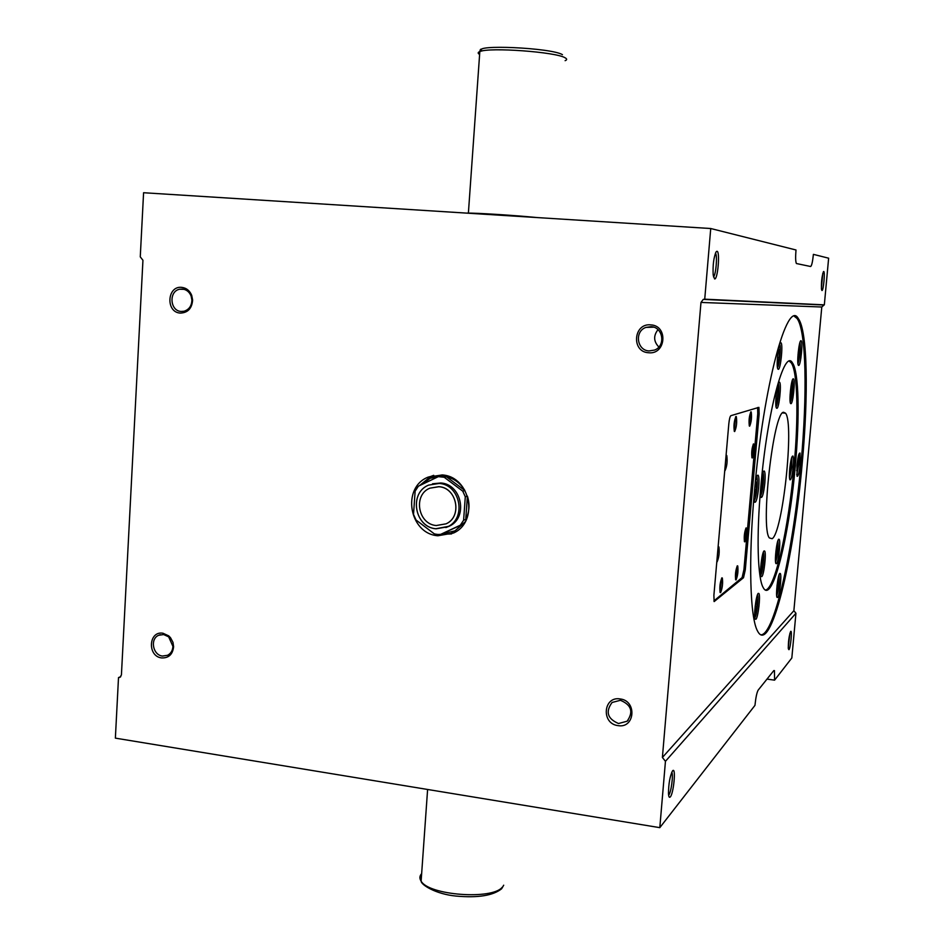 <?xml version="1.0" encoding="UTF-8"?>
<svg xmlns="http://www.w3.org/2000/svg" width="944" height="944" viewBox="0 0 944 944"><rect width="100%" height="100%" fill="white"/><g stroke="black" fill="none" stroke-linecap="round" stroke-linejoin="round"><path stroke-width="1.42" d="M438.854 486.726L429.839 488.19C412.894 494.904 417.968 524.286 436.27 525.525L446.04 523.837C462.536 516.722 457.049 487.8 438.984 486.738M445.839 527.566L449.167 526.256C468.389 517.902 461.946 484.213 440.872 482.986L432.517 483.788M438.37 476.637L418.381 486.195L415.124 491.163L413.519 514.397L416.044 520.014L434.358 533.891L437.261 534.398L440.175 534.587L460.294 525.206L463.61 520.238L465.298 496.804L462.737 491.14L444.223 477.275L438.37 476.637L440.577 476.071L430.181 478.289L421.331 484.779M451.822 477.782L444.589 475.941L434.783 476.744M422.416 524.829L430.299 530.811M414.558 499.282L414.204 504.474M437.91 535.767L453.533 533.018C479.222 521.666 470.431 476.531 442.193 474.938L428.128 477.121C401.342 487.47 409.094 533.761 437.91 535.767M438.04 534.481L451.645 533.891M161.625 657.921C168.705 658.157 172.705 654.44 173.613 646.77L173 642.404L170.534 637.731L168.716 635.867L162.97 633.235C148.527 630.58 147.158 656.375 161.625 657.921M162.474 656.056L167.619 655.278C170.935 653.472 172.693 650.499 172.929 646.333L168.657 636.834L163.642 634.545L158.651 635.277C149.813 638.887 152.81 655.136 162.474 656.056M617.978 725.606C634.946 728.792 637.283 700.767 620.173 698.949C603.216 695.893 600.974 723.729 617.978 725.606M618.532 723.517L627.111 721.216C633.672 711.87 631.442 704.897 620.432 700.295L612.078 702.466C605.305 711.776 607.452 718.797 618.532 723.517M648.54 352.737C665.98 354.92 668.423 325.621 650.829 324.889C633.412 322.836 631.064 351.935 648.54 352.737M649.071 350.932L654.522 350.082C665.957 346.011 663.16 327.013 651.065 326.659L645.944 327.403C634.285 331.238 636.846 350.507 649.071 350.932M180.339 313.089C187.88 312.771 191.974 308.405 192.623 300.015L191.703 295.33C189.697 290.61 186.369 287.944 181.732 287.365C166.946 285.584 165.519 312.452 180.339 313.089M181.189 311.449L184.056 311.237C189.071 309.62 191.679 305.891 191.903 300.062L191.101 295.979C189.355 291.861 186.452 289.548 182.416 289.041L179.726 289.218C168.563 291.106 169.885 311.083 181.189 311.449M750.928 411.796C749.182 415.891 748.663 420.623 749.359 426.027L749.666 426.181C751.4 422.051 751.92 417.307 751.223 411.95L750.928 411.796M746.079 527.92C744.415 532.109 743.884 536.711 744.486 541.726L744.851 541.844C746.515 537.62 747.046 533.018 746.433 528.05L746.079 527.92M716.803 561.881L717.11 561.857C719.021 557.338 719.611 552.346 718.891 546.895L718.089 547.142M724.756 470.549L725.051 470.608C726.986 466.218 727.564 461.179 726.774 455.504L726.054 455.645M737.335 565.81C735.624 570.105 735.069 574.766 735.671 579.805L736.084 579.935C737.795 575.604 738.338 570.931 737.736 565.94L737.335 565.81M721.877 577.858C720.036 582.306 719.446 587.192 720.107 592.49L720.591 592.643C722.42 588.147 723.01 583.262 722.337 578.011L721.877 577.858M735.99 416.469C734.102 420.694 733.547 425.661 734.326 431.361L734.668 431.538C736.556 427.266 737.111 422.298 736.32 416.646L735.99 416.469M753.524 443.904C751.837 447.975 751.33 452.613 751.979 457.816L752.285 457.958C753.961 453.852 754.48 449.202 753.819 444.046L753.524 443.904M790.635 631.477C788.995 635.961 788.216 641.731 788.323 648.788L788.96 649.696C790.588 648.08 792.346 629.648 790.706 631.406L790.635 631.477M823.699 271.506L823.451 271.636C821.846 276.356 821.197 282.315 821.516 289.513L821.953 290.516C823.439 291.13 825.257 271.353 823.699 271.506M716.968 251.257L716.071 251.883C713.688 257.511 712.72 265.217 713.18 274.999L714.596 278.952C717.77 279.943 720.237 251.246 716.968 251.257M672.553 770.847C669.945 776.051 668.588 783.626 668.482 793.562C668.706 796.901 669.32 797.999 670.323 796.889C673.662 793.326 676.093 767.448 672.801 770.611L672.553 770.847M668.623 795.143L668.8 794.966C671.101 792.582 673.438 775.307 671.857 772.44L671.75 772.239M790.187 402.002C791.91 399.784 793.574 382.816 792.311 380.326M776.027 406.628C777.962 404.587 779.779 386.002 778.269 383.642M760.522 495.989C761.678 494.101 762.61 489.806 763.283 483.116C763.731 477.629 763.637 474.077 762.988 472.484M760.758 575.014C762.681 572.984 764.711 554.753 763.295 552.334M775.567 562.069C777.809 555.107 778.588 547.98 777.927 540.688M793.243 378.78C791.249 378.579 788.806 401.672 790.612 403.513L790.978 403.69C792.984 403.631 795.379 380.798 793.574 378.957L793.243 378.78M779.26 382.108C777.065 381.919 774.493 406.003 776.464 408.103L776.9 408.315C779.107 408.221 781.62 384.42 779.65 382.32L779.26 382.108M760.286 493.004L760.947 497.441C762.41 497.96 763.696 493.193 764.829 483.139C765.336 476.85 765.206 472.885 764.451 471.233C763.649 470.324 762.728 472.401 761.69 477.463M764.097 550.918C761.938 551.992 759.365 574.247 761.147 576.465L761.784 576.619C763.956 575.285 766.469 553.29 764.699 551.084L764.097 550.918M778.694 539.248C776.735 540.204 774.304 561.621 775.944 563.568L776.487 563.686C778.47 562.494 780.841 541.313 779.213 539.378L778.694 539.248M789.55 478.313L791.804 466.938L791.733 457.415M793.184 466.973C793.668 461.109 793.585 457.462 792.948 456.058C791.78 455.763 790.706 460.058 789.727 468.944C789.243 474.797 789.314 478.431 789.951 479.835C791.119 480.118 792.205 475.823 793.184 466.973M795.237 466.607C799.828 417.213 798.954 371.665 792.476 362.921C784.44 347.852 767.248 411.407 760.852 486.325C756.309 536.286 757.607 578.778 763.295 587.734C772.298 604.715 789.172 536.782 795.237 466.607M765.478 589.988C775.024 589.245 788.641 527.826 794.034 466.478C798.624 417.095 797.715 371.558 791.202 362.815L789.385 361.245M797.951 363.735C800.075 356.714 800.76 349.563 799.993 342.283M777.478 367.617C779.461 365.588 781.254 346.566 779.685 344.218M754.185 500.816C755.412 498.916 756.38 494.503 757.088 487.552C757.548 481.865 757.43 478.23 756.746 476.637M754.834 617.683C756.793 615.665 758.917 597.174 757.477 594.744M776.688 595.876C778.871 589.032 779.661 582.023 779.06 574.837M800.937 340.713C799.013 340.229 796.583 363.523 798.388 365.269L798.695 365.446C800.642 365.67 803.014 342.637 801.22 340.878L800.937 340.713M780.723 342.66C778.493 342.141 775.874 366.98 777.939 369.104L778.34 369.328C780.594 369.552 783.142 345.008 781.089 342.873L780.723 342.66M753.926 497.37L754.622 502.243C756.156 502.845 757.513 497.948 758.669 487.564C759.188 481.18 759.059 477.121 758.268 475.41C757.383 474.419 756.392 476.72 755.283 482.29L756.486 482.408L755.46 481.369M758.244 593.363C756.061 594.744 753.465 616.833 755.212 619.134L755.92 619.252C758.126 617.612 760.663 595.806 758.917 593.516L758.244 593.363M779.791 573.421C777.88 574.589 775.496 595.487 777.054 597.387L777.608 597.481C779.543 596.077 781.88 575.415 780.322 573.527L779.791 573.421M796.724 474.785L798.86 463.728L798.836 454.442M800.205 463.752L800.016 453.049C798.895 452.801 797.869 456.99 796.913 465.64L797.102 476.319C798.223 476.567 799.261 472.378 800.205 463.752M754.48 490.915C763.46 385.518 787.426 298.068 798.317 318.565C807.545 330.719 808.583 394.97 802.199 463.41C793.857 559.662 770.516 655.573 757.725 631.359C750.043 618.792 748.179 560.453 754.48 490.915M761.1 634.816C774.599 634.427 793.538 548.063 801.019 463.292C807.403 394.863 806.318 330.624 797.055 318.458L794.4 316.37M772.145 538.717L769.348 537.927C760.274 527.696 773.419 411.749 783.555 412.257L785.55 413.201C794.435 423.36 782.753 532.758 772.145 538.717M464.861 490.514L446.394 476.708C454.3 478.632 460.448 483.234 464.861 490.514L462.737 491.14M465.734 519.507L467.41 496.155C469.982 504.308 469.416 512.096 465.734 519.507L463.61 520.238M440.175 534.587L462.418 524.463L455.232 530.67L465.274 521.702M442.37 533.808L454.158 531.047M665.449 761.312L659.809 827.652L754.964 705.369C755.778 697.522 756.852 692.436 758.174 690.111L773.832 670.57L774.446 670.594L774.587 680.152L791.827 657.992L795.945 613.246L665.449 761.312L662.393 757.466L700.979 302.434L703.268 299.39L704.731 299.177L710.738 228.519L143.582 192.729L140.267 256.862L142.945 260.273L121.422 674.948L119.947 677.355L118.507 677.568L120.773 676.695M659.809 827.652L115.369 738.137L118.507 677.568M704.731 299.177L824.336 304.853L828.631 258.196L813.398 254.361C812.607 261.901 811.687 265.937 810.613 266.503L796.406 263.529C795.556 261.783 795.414 257.264 795.993 249.983L710.738 228.519M774.587 680.152L766.988 679.102M824.206 304.853L821.787 307.012L700.979 302.434M662.393 757.466L793.869 610.721L821.787 307.012M793.869 610.721L795.945 613.246M728.815 423.844L713.888 595.345L714.136 601.588L743.518 577.716L745.3 569.834L759.153 413.909L758.905 407.36L730.857 415.69C729.995 416.41 729.311 419.124 728.815 423.844M466.312 213.096C475.847 212.884 513.418 215.244 537.384 217.58M796.618 470.383L797.066 470.938L798.176 465.581L797.881 458.418M796.925 465.451L798.176 465.581M797.751 459.15L798.494 459.221M776.593 591.31L777.183 591.676L778.375 585.894L778.67 579.533L777.998 579.073M754.681 612.597L755.483 612.986L756.817 606.697L757.1 599.877L756.227 599.405M754.091 495.376L754.799 496.048L756.191 489.759L756.486 482.408M777.207 362.166L777.88 363.228L779.166 357.469L779.496 350.141L778.576 348.607M797.774 358.956L798.246 359.794L799.403 354.46L799.733 347.652L799.025 346.354M798.813 347.581L799.733 347.652M798.01 354.342L799.403 354.46M778.316 350.047L779.496 350.141M777.443 357.328L779.166 357.469M754.598 489.594L756.191 489.759M756.156 599.759L757.1 599.877M755.141 606.485L756.817 606.697M777.927 579.439L778.67 579.533M777.018 585.728L778.375 585.894M789.42 473.805L789.609 474.808L790.789 470.867L791.438 463.905L790.789 461.179M789.573 470.749L790.789 470.867M790.34 463.799L791.438 463.905M775.449 557.255L775.697 558.423L776.959 554.14L777.608 547.072L776.936 544.464M760.604 569.598L760.958 571.085L762.327 566.542L763.012 559.108L762.327 556.158L762.044 557.066M760.451 490.904L760.675 491.93L762.091 487.517L762.787 479.812L762.079 476.46L761.655 477.782M775.779 401.117L776.074 402.699L777.408 398.675L778.092 391.099L777.455 387.488L776.995 388.893M789.998 397.2L790.199 398.356L791.414 394.545L792.075 387.335L791.237 384.786M790.848 387.229L792.075 387.335M790.116 394.427L791.414 394.545M776.652 390.969L778.092 391.099M775.885 398.533L777.408 398.675M761.466 479.67L762.787 479.812M760.758 487.375L762.091 487.517M761.702 558.954L763.012 559.108M760.793 566.365L762.327 566.542M776.487 546.942L777.608 547.072M775.638 553.986L776.959 554.14M713.475 276.875C715.918 275.235 717.605 255.588 715.493 253.228L715.434 253.157M821.398 288.392L822.743 273.524M788.24 647.678L789.904 633.318M713.924 600.903L742.126 577.539L743.919 569.669L757.749 413.767L757.631 407.525M751.861 457.569L753.229 444.223M751.743 452.259L751.979 453.344L752.439 451.94L752.415 448.388L751.743 452.259M734.231 431.172L735.671 416.764M734.066 425.402L734.349 426.594L734.857 425.13L734.81 421.284L734.066 425.402M720.036 592.325L721.676 578.082M719.965 586.79L720.26 587.77L720.791 586.13L720.72 582.554L719.965 586.79M735.588 579.592L737.122 566.07M735.518 574.33L735.777 575.274L736.261 573.728L736.214 570.306L735.518 574.33M724.815 469.829L726.101 455.586M716.885 560.937L718.207 546.954M744.379 541.478L745.843 528.215M744.297 536.286L744.545 537.254L745.017 535.779L744.981 532.357L744.297 536.286M749.253 425.791L750.61 412.127M749.099 420.316L749.359 421.461L749.831 420.068L749.807 416.398L749.099 420.316M749.43 417.484L750.055 417.543M749.135 420.009L749.831 420.068M744.344 535.708L745.017 535.779M735.577 573.645L736.261 573.728M720.425 583.463L721.015 583.534M720.024 586.035L720.791 586.13M734.408 422.416L735.093 422.475M734.09 425.048L734.857 425.13M752.073 449.415L752.663 449.474M751.766 451.881L752.439 451.94M657.992 329.657C653.295 335.722 653.578 341.504 658.853 347.014M433.721 475.328L430.688 476.472L419.419 485.7M414.817 495.517L414.015 507.329M420.67 523.507L433.202 533.018M451.728 532.121L455.232 530.67M444.223 477.275L446.394 476.708M465.298 496.804L467.41 496.155M460.294 525.206L462.418 524.463M435.868 528.793C414.522 527.165 408.787 492.898 428.588 485.11L439.22 483.434C460.342 484.661 466.796 518.445 447.527 526.823L436.034 528.817M421.649 873.625C419.514 875.973 419.337 878.475 421.118 881.13C428.682 895.325 492.284 900.08 502.279 887.195M565.114 60.676C567.179 59.873 567.167 58.917 565.09 57.796C556.063 51.944 489.134 47.058 479.823 51.578C477.699 52.38 477.629 53.336 479.623 54.433M481.853 51.011C471.316 44.156 551.284 47.696 562.459 54.669M757.749 413.767L759.153 413.909M743.919 569.669L745.3 569.834M742.126 577.539L743.518 577.716M428.588 485.11C408.681 493.122 414.558 527 435.809 528.746L449.167 526.256M429.839 488.19L438.783 486.667C457.073 487.411 462.477 517.064 446.04 523.837M168.657 636.834L168.716 635.867M172.929 646.333L173.613 646.77M628.173 720.213L627.111 721.216M191.101 295.979L191.703 295.33M191.903 300.062L192.623 300.015M763.72 471.162L764.451 471.233M791.202 362.815L792.476 362.921M757.477 475.328L758.268 475.41M797.055 318.458L798.317 318.565M503.695 885.212L501.724 888.623M501.476 888.894C492.921 895.632 477.794 898.027 456.07 896.068C436.14 894.239 421.142 884.894 421.118 881.13L427.608 789.467M481.723 51.047C481.015 48.463 480.378 48.64 479.823 51.578L468.389 213.096M785.55 413.201L782.564 412.917M823.345 304.995L703.268 299.39M758.185 593.422L758.917 593.516M780.44 342.825L781.089 342.873M778.623 539.319L779.213 539.378M764.003 551.013L764.699 551.084M779.001 382.261L779.65 382.32M718.301 546.824L718.891 546.895M184.186 289.36L179.726 289.218M653.708 327.179L645.944 327.403M160.279 634.698L158.651 635.277M430.688 476.472L428.128 477.121"/></g></svg>

